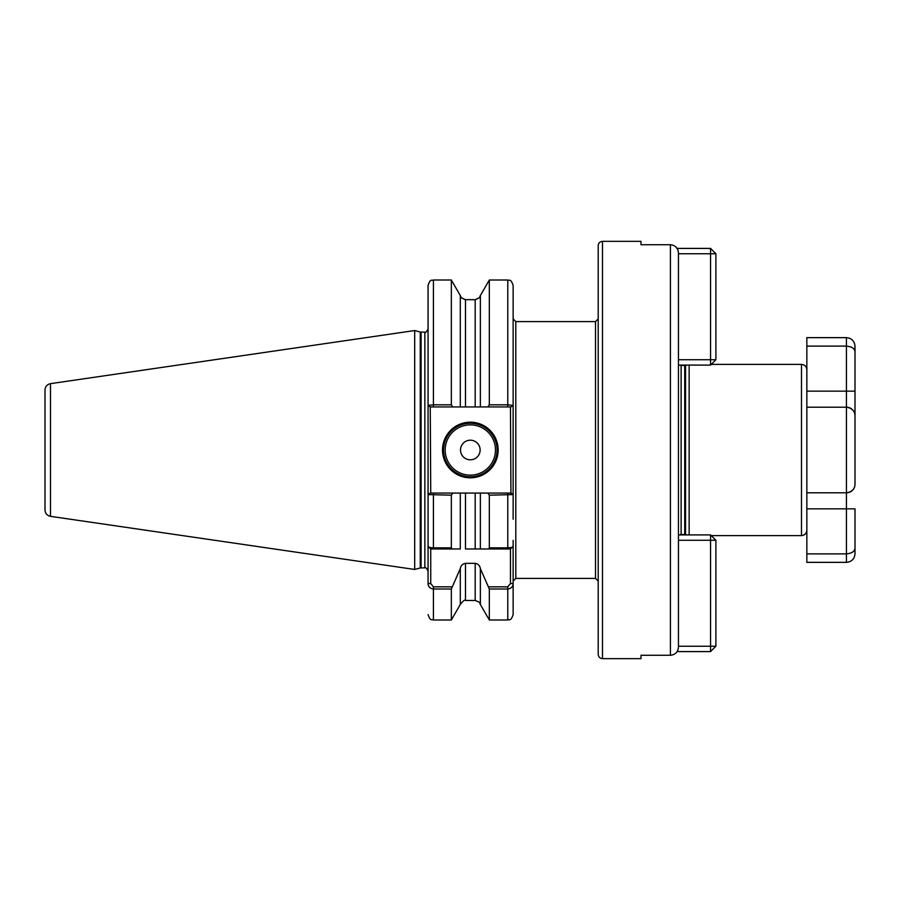 <?xml version="1.0" encoding="UTF-8"?>
<svg xmlns="http://www.w3.org/2000/svg" width="900" height="900" viewBox="0 0 900 900"><rect width="100%" height="100%" fill="white"/><g stroke="black" fill="none" stroke-linecap="round" stroke-linejoin="round"><path stroke-width="1.35" d="M475.189 299.812C481.129 296.921 481.129 296.865 475.189 299.678L465.48 299.678C459.54 296.865 459.54 296.921 465.48 299.812M498.15 450A27.821 27.821 0 0 1 470.329 477.821A27.821 27.821 0 0 1 442.507 450A27.821 27.821 0 0 1 470.329 422.179A27.821 27.821 0 0 1 498.15 450M443.576 450A26.753 26.753 0 0 0 470.329 476.752A26.753 26.753 0 0 0 497.081 450A26.753 26.753 0 0 0 470.329 423.248A26.753 26.753 0 0 0 443.576 450M480.139 450A9.81 9.81 0 0 1 470.329 459.81A9.81 9.81 0 0 1 460.519 450A9.81 9.81 0 0 1 470.329 440.19A9.81 9.81 0 0 1 480.139 450M670.421 244.732C675.326 245.25 678.004 247.972 678.442 252.9L678.442 647.1C678.004 652.028 675.326 654.75 670.421 655.268L670.421 244.732L641.002 244.732L641.002 241.346L602.482 241.346L602.482 658.654C599.873 658.395 598.455 656.977 598.196 654.367L598.196 245.632C598.455 243.023 599.873 241.605 602.482 241.346M50.49 516.341C47.093 515.576 45.259 513.461 45 509.985L45 390.015C45.259 386.539 47.093 384.424 50.49 383.659L50.49 516.341L414.686 569.452L414.686 330.548L420.266 332.044L420.266 567.956L424.856 567.844C425.374 566.933 426.442 568.001 428.062 571.061M489.33 404.82L489.33 280.001L480.364 295.526L480.364 406.935L487.834 406.935L489.33 404.82L507.78 404.82L507.78 280.001C509.321 281.025 510.536 277.999 513.135 285.356L513.135 405.405L513.135 318.926L515.801 321.604L515.801 578.396L513.135 581.074M711.248 535.601L801.495 535.601L801.495 364.399C804.746 364.714 806.535 366.502 806.85 369.754L806.85 407.205L806.85 337.646L846.439 337.646C851.636 338.152 854.494 341.01 855 346.207L855 352.024L855 346.207M488.678 586.834L507.78 586.834L510.457 583.549L510.457 548.977L480.364 548.977L488.678 548.977L489.33 547.841L507.78 547.841C511.267 547.695 513.045 547.178 513.135 546.3L513.135 583.549C513.056 586.631 511.267 588.454 507.78 589.016L489.33 589.016L480.364 568.597L480.364 604.474C478.868 603.394 482.794 603.383 475.189 600.469L475.189 563.332L465.48 563.332L465.48 600.469C465.098 599.276 463.365 600.615 460.294 604.474L460.294 568.597L451.339 589.016L433.418 589.016C429.93 588.454 428.152 586.631 428.062 583.549L428.062 546.3C428.141 547.178 429.93 547.684 433.418 547.841L451.339 547.841L451.339 495.18L428.062 494.595L428.062 546.3L428.062 285.356C430.684 277.942 431.786 281.093 433.418 280.001L433.418 404.82L451.339 404.82L451.339 280.001L433.418 280.001M689.153 534.904L689.153 365.096M670.421 655.268L641.002 655.268L641.002 658.654L602.482 658.654M678.442 535.365L678.442 561.803M678.442 338.197L678.442 364.635M677.846 249.795L676.181 247.219M513.135 583.549L513.135 614.644L513.135 583.549L510.457 583.549M510.457 548.977L513.135 546.3L513.135 540.337M513.135 519.199L513.135 495.248M487.834 493.065L510.941 493.065L510.457 406.935L507.78 406.935L507.78 404.82L513.135 405.405L513.135 494.595L489.33 495.18L487.834 493.065L480.364 493.065L480.364 548.977L475.189 548.977L475.189 493.065L465.48 493.065L465.48 548.977L475.189 548.977M489.33 547.841L489.33 495.18M507.78 586.834L507.78 619.999L489.33 619.999L489.33 589.016M451.339 547.841L451.98 548.977L460.294 548.977L460.294 493.065L452.824 493.065L451.339 495.18M460.294 604.474L451.339 619.999L451.339 589.016M420.266 332.044L424.856 332.156C425.374 333.067 426.442 331.999 428.062 328.939L428.062 405.405L433.418 404.82L433.418 406.935L430.256 406.935L430.74 493.065L452.824 493.065M428.062 495.214L428.062 546.3L430.74 548.977L430.74 583.549L433.418 586.834L451.98 586.834M460.294 493.065L465.48 493.065M428.062 494.595L430.256 493.065L433.418 493.065L433.418 548.977L460.294 548.977M460.294 568.597C460.856 565.594 462.577 563.839 465.48 563.332M475.189 493.065L480.364 493.065L475.189 493.065M475.189 563.332C478.091 563.85 479.812 565.594 480.364 568.597M451.339 404.82L452.824 406.935L460.294 406.935L460.294 295.526L451.339 280.001M465.48 299.678L465.48 406.935L475.189 406.935L475.189 299.678M465.48 406.935L460.294 406.935M480.364 406.935L475.189 406.935M806.85 553.882L806.85 562.354L846.439 562.354L846.439 553.882L806.85 553.882L806.85 508.849L855 508.849L855 547.976C854.865 551.351 852.019 553.32 846.439 553.882L846.439 492.795A8.561 8.561 0 0 0 855 484.245L855 415.755L855 484.245C854.865 489.06 852.019 491.906 846.439 492.795L806.85 492.795L806.85 530.246C806.535 533.498 804.746 535.286 801.495 535.601M45 450L45 500.827M513.135 405.405L510.941 406.935L487.834 406.935M452.824 406.935L433.418 406.935M433.418 548.977L430.74 548.977M510.941 493.065L513.135 494.595M430.256 406.935L428.062 405.405M428.062 583.549L430.74 583.549M806.85 492.795L806.85 407.205L846.439 407.205A8.561 8.561 0 0 1 851.535 408.881A8.561 8.561 0 0 0 846.439 407.205L848.756 407.52M806.85 391.151L855 391.151L855 352.024L855 415.755C854.865 410.94 852.019 408.094 846.439 407.205L846.439 346.118L806.85 346.118M855 547.976L855 553.793C854.494 558.99 851.636 561.847 846.439 562.354M852.795 410.017L850.016 407.981M854.944 414.731A8.561 8.561 0 0 1 855 415.755A8.561 8.561 0 0 0 854.944 414.731M846.439 337.646L846.439 346.118C852.019 346.691 854.865 348.649 855 352.024M855 484.245A8.561 8.561 0 0 1 846.439 492.795L848.756 492.48M850.016 492.019L852.795 489.983M677.126 248.411L710.55 248.411L710.55 253.755L678.442 253.755M710.55 248.411L715.894 253.755L715.894 359.741L710.55 365.096L678.442 365.096M678.442 359.741L710.55 359.741L710.55 253.755L715.894 253.755M715.894 359.741L710.55 359.741L710.55 365.096M678.442 646.245L710.55 646.245L710.55 651.589L677.126 651.589M678.442 534.904L710.55 534.904L710.55 540.259L678.442 540.259M715.894 646.245L710.55 646.245L710.55 540.259L715.894 540.259L715.894 646.245L710.55 651.589M710.55 534.904L715.894 540.259M445.185 450A25.144 25.144 0 0 0 470.329 475.144A25.144 25.144 0 0 0 495.473 450A25.144 25.144 0 0 0 470.329 424.856A25.144 25.144 0 0 0 445.185 450M598.196 581.074L595.519 578.396L595.519 321.604L515.801 321.604M424.856 332.156L424.856 567.844M421.099 332.156L421.099 567.844M685.564 365.355L684.731 365.468L684.731 534.533L685.564 534.645L685.564 365.355L686.554 365.096M684.731 534.533L681.12 534.533L681.12 365.468L679.624 365.096M507.78 548.977L507.78 493.065M433.418 586.834L433.418 619.999C431.786 618.908 430.684 622.058 428.062 614.644M846.439 492.795L846.439 407.205M50.49 383.659L414.686 330.548M801.495 364.399L711.248 364.399M684.731 365.468L681.12 365.468M681.12 534.533L679.624 534.904M475.189 600.469L465.48 600.469M480.364 604.474L489.33 619.999M451.339 619.999L433.418 619.999M507.78 619.999C509.321 618.975 510.536 622.001 513.135 614.644M507.78 280.001L489.33 280.001M461.059 297.202L460.294 295.526M480.364 295.526L479.599 297.202M595.519 578.396L515.801 578.396M685.564 534.645L686.554 534.904M420.266 567.956L414.686 569.452M595.519 321.604L598.196 318.926"/></g></svg>
